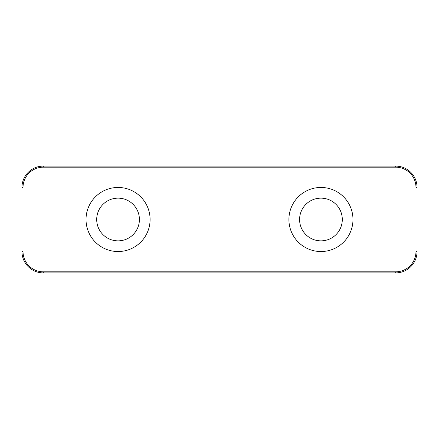 <?xml version="1.0" encoding="UTF-8"?>
<svg xmlns="http://www.w3.org/2000/svg" width="439" height="439" viewBox="0 0 439 439"><rect width="100%" height="100%" fill="white"/><g stroke="black" fill="none" stroke-linecap="round" stroke-linejoin="round"><path stroke-width="0.66" d="M320.942 240.857A21.357 21.357 0 0 1 299.59 219.5A21.357 21.357 0 0 1 320.942 198.143A21.357 21.357 0 0 1 342.299 219.5A21.357 21.357 0 0 1 320.942 240.857M118.058 240.857A21.357 21.357 0 0 1 96.701 219.5A21.357 21.357 0 0 1 118.058 198.143A21.357 21.357 0 0 1 139.41 219.5A21.357 21.357 0 0 1 118.058 240.857M118.058 251.536A32.036 32.036 0 0 0 150.089 219.5A32.036 32.036 0 0 0 118.058 187.464A32.036 32.036 0 0 0 86.022 219.5A32.036 32.036 0 0 0 118.058 251.536M320.942 251.536A32.036 32.036 0 0 0 352.978 219.5A32.036 32.036 0 0 0 320.942 187.464A32.036 32.036 0 0 0 288.911 219.5A32.036 32.036 0 0 0 320.942 251.536M415.98 187.464L417.05 187.464L417.05 251.536A21.357 21.357 0 0 1 395.693 272.893L43.307 272.893A21.357 21.357 0 0 1 21.95 251.536L21.95 187.464A21.357 21.357 0 0 1 43.307 166.107L395.693 166.107A21.357 21.357 0 0 1 417.05 187.464A21.357 21.357 0 0 0 395.693 166.107L395.693 167.177L43.307 167.177A20.287 20.287 0 0 0 23.02 187.464L23.02 251.536A20.287 20.287 0 0 0 43.307 271.823L395.693 271.823A20.287 20.287 0 0 0 415.98 251.536L415.98 187.464A20.287 20.287 0 0 0 395.693 167.177M23.02 187.464L21.95 187.464A21.357 21.357 0 0 1 43.307 166.107L43.307 167.177M43.307 271.823L43.307 272.893A21.357 21.357 0 0 1 21.95 251.536L23.02 251.536M415.98 251.536L417.05 251.536A21.357 21.357 0 0 1 395.693 272.893L395.693 271.823"/></g></svg>
